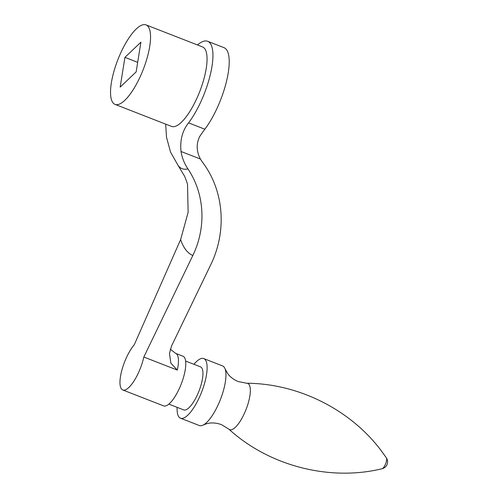<?xml version="1.0" encoding="UTF-8"?>
<svg xmlns="http://www.w3.org/2000/svg" width="498" height="498" viewBox="0 0 498 498"><rect width="100%" height="100%" fill="white"/><g stroke="black" fill="none" stroke-linecap="round" stroke-linejoin="round"><path stroke-width="0.75" d="M177.151 407.352A31.99 10.197 -68.7 0 0 178.913 416.963A31.99 10.197 -68.7 0 0 180.494 418.195L199.331 425.535A31.99 10.197 -68.7 0 0 203.215 425.037A31.99 10.197 -68.7 0 0 220.452 399.433A31.99 10.197 -68.7 0 0 225.096 368.918A31.99 10.197 -68.7 0 0 224.156 367.157A31.99 10.197 -68.7 0 0 222.569 365.924L203.738 358.579A31.99 10.197 -68.7 0 0 193.94 364.299M180.494 418.195A31.99 10.197 -68.7 0 0 200.47 394.895A31.99 10.197 -68.7 0 0 205.319 359.811A31.99 10.197 -68.7 0 0 203.738 358.579M168.834 404.115L183.725 409.916A23.107 7.364 -68.7 0 0 198.148 393.09A23.107 7.364 -68.7 0 0 201.653 367.748A23.107 7.364 -68.7 0 0 200.507 366.858L185.623 361.056M197.482 44.957A49.769 15.861 111.3 0 1 207.672 41.297A49.769 15.861 111.3 0 1 210.137 43.22A49.769 15.861 111.3 0 1 209.683 77.171A49.769 15.861 111.3 0 1 188.561 122.875C182.411 130.65 179.896 140.181 181.004 151.473C182.094 157.835 184.391 163.643 187.902 168.884C204.69 193.703 206.558 227.181 192.819 255.505L143.829 357.022L177.313 370.076A26.662 8.497 -68.7 0 0 176.958 354.377A26.662 8.497 -68.7 0 0 175.638 353.35L182.965 356.207A26.662 8.497 111.3 0 1 184.285 357.234A26.662 8.497 111.3 0 1 184.64 372.934A26.662 8.497 111.3 0 1 163.599 405.882L122.788 389.978A26.662 8.497 111.3 0 1 121.107 373.251A26.662 8.497 111.3 0 1 134.311 344.678L180.625 239.55L188.132 212.347L187.534 184.876M143.829 357.022A26.662 8.497 111.3 0 1 122.788 389.978M177.313 370.076L170.833 363.098L169.488 353.424L171.573 345.911L210.642 264.955C227.262 231.047 223.994 190.404 202.369 162.043L200.401 159.036C196.343 151.243 196.144 143.685 199.804 136.359A78.205 24.925 111.3 0 1 204.846 129.219A49.769 15.861 -68.7 0 0 225.961 83.515A49.769 15.861 -68.7 0 0 223.957 47.646L207.672 41.297M115.044 104.387L171.549 126.417A42.654 13.595 -68.7 0 0 196.561 99.015A42.654 13.595 -68.7 0 0 202.537 46.93L146.032 24.9A42.654 13.595 -68.7 0 0 121.02 52.296A42.654 13.595 -68.7 0 0 115.044 104.387A42.654 13.595 -68.7 0 0 140.056 76.991A42.654 13.595 -68.7 0 0 146.032 24.9M124.93 57.37L140.909 42.193L136.147 71.917L120.167 87.094L124.93 57.37L137.678 62.337M181.004 151.473L200.401 159.036M382.091 468.736A7.109 7.109 0 0 0 386.348 457.811A6.001 1.911 -68.7 0 1 385.62 463.819A6.001 1.911 -68.7 0 1 382.091 468.736C329.937 481.491 269.418 466.172 228.887 429.17A24.819 7.912 -68.7 0 0 244.605 412.942A24.819 7.912 -68.7 0 0 248.95 384.381A24.819 7.912 -68.7 0 0 246.79 383.248C298.296 383.535 349.951 409.449 380.621 449.906L386.348 457.811A6.001 1.911 -68.7 0 0 386.317 457.768M180.625 239.55A155.22 49.47 -68.7 0 0 185.773 249.784A155.22 49.47 -68.7 0 0 192.819 255.505M187.547 184.939C187.304 184.976 188.462 185.661 184.54 176.124L178.141 165.548A78.205 24.925 -68.7 0 0 178.228 165.66A78.205 24.925 -68.7 0 0 187.902 168.884M188.561 122.875L204.846 129.219M225.096 368.918L227.928 373.923C230.45 377.229 233.892 379.781 238.243 381.568L246.79 383.248M203.215 425.037L206.396 423.798C210.959 422.422 215.976 422.696 221.461 424.626L228.887 429.17M165.678 124.127L166.506 137.243L170.497 151.977L178.141 165.548M175.638 353.35L170.304 349.191"/></g></svg>
